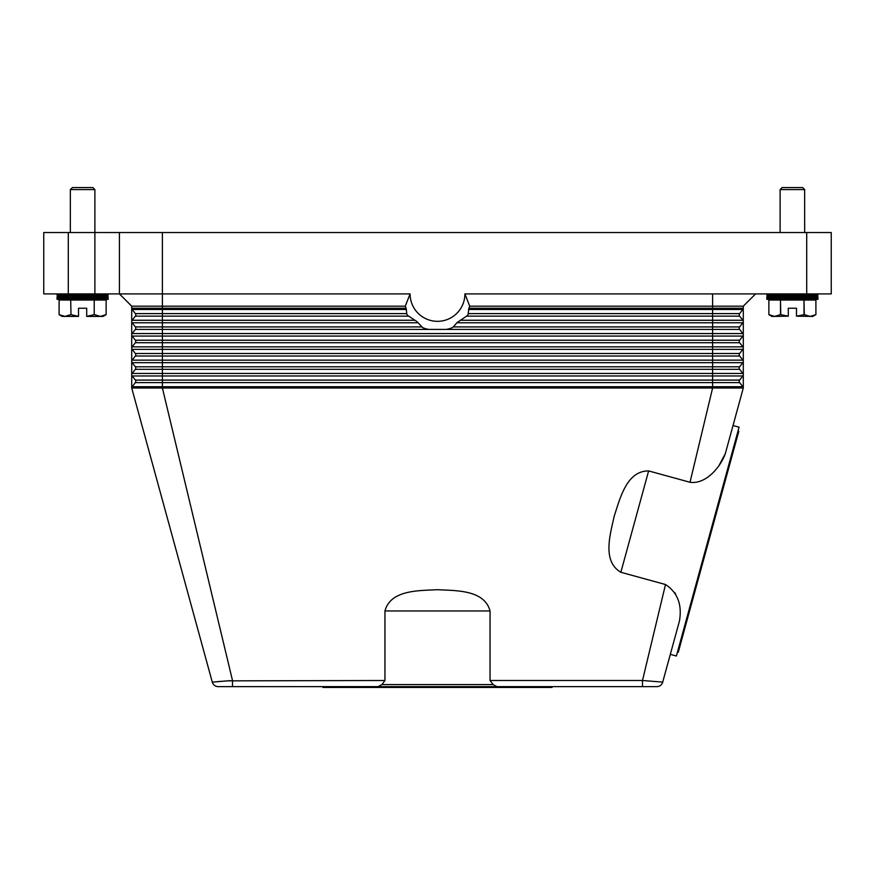 <?xml version="1.0" encoding="UTF-8"?>
<svg xmlns="http://www.w3.org/2000/svg" width="875" height="875" viewBox="0 0 875 875"><rect width="100%" height="100%" fill="white"/><g stroke="black" fill="none" stroke-linecap="round" stroke-linejoin="round"><path stroke-width="1.31" d="M742.864 375.966A2.045 2.045 0 0 0 743.291 374.708L743.291 387.997A2.045 2.045 0 0 0 742.864 386.739L739.638 382.616A2.045 2.045 0 0 1 739.638 380.089L742.864 375.966L712.611 375.966L712.611 373.45L162.389 373.45L162.389 369.316L135.363 369.316A2.045 2.045 0 0 0 135.363 366.8L132.136 362.666A2.045 2.045 0 0 1 131.709 361.408L131.709 306.184L119.427 293.913L162.389 293.913L162.389 232.542L119.427 232.542L119.427 293.913L68.294 293.913L68.294 232.542L94.883 232.542L94.883 189.591L70.339 189.591L70.339 232.542M217.47 681.636L227.62 680.859L212.286 682.117L131.709 387.997A2.045 2.045 0 0 1 132.136 386.739L135.363 382.616A2.045 2.045 0 0 0 135.363 380.089L132.136 375.966A2.045 2.045 0 0 1 131.709 374.708L131.709 361.408A2.045 2.045 0 0 1 132.136 360.15L135.363 356.016A2.045 2.045 0 0 0 135.363 353.5L132.136 349.377A2.045 2.045 0 0 1 132.136 346.85L135.363 342.727A2.045 2.045 0 0 0 135.363 340.211L132.136 336.077A2.045 2.045 0 0 1 132.136 333.561L135.363 329.427A2.045 2.045 0 0 0 135.363 326.911L132.136 322.777A2.045 2.045 0 0 1 132.136 320.261L135.363 316.138A2.045 2.045 0 0 0 135.363 313.611L132.136 309.487A2.045 2.045 0 0 1 131.709 308.23A2.045 2.045 0 0 0 132.136 309.487L162.389 309.487L162.389 308.23L131.709 308.23M218.203 686.634A6.136 6.136 0 0 1 214.484 685.377A6.136 6.136 0 0 0 218.203 686.634A6.136 6.136 0 0 1 214.484 685.377A6.136 6.136 0 0 0 218.203 686.634L232.509 686.634L232.509 680.498L162.389 387.997L131.709 387.997L131.709 374.708A2.045 2.045 0 0 1 132.136 373.45L135.363 369.316M743.291 306.184L743.291 374.708A2.045 2.045 0 0 0 742.864 373.45L739.638 369.316A2.045 2.045 0 0 1 739.638 366.8L742.864 362.666A2.045 2.045 0 0 0 742.864 360.15L739.638 356.016A2.045 2.045 0 0 1 739.638 353.5L742.864 349.377A2.045 2.045 0 0 0 742.864 346.85L739.638 342.727A2.045 2.045 0 0 1 739.638 340.211L742.864 336.077A2.045 2.045 0 0 0 742.864 333.561L739.638 329.427A2.045 2.045 0 0 1 739.638 326.911L742.864 322.777A2.045 2.045 0 0 0 742.864 320.261L739.638 316.138A2.045 2.045 0 0 1 739.638 313.611L742.864 309.487A2.045 2.045 0 0 0 743.291 308.23L468.88 308.23A34.497 34.497 0 0 0 469.733 306.184L743.291 306.184L755.573 293.913M743.291 374.708A2.045 2.045 0 0 0 742.864 373.45L712.611 373.45L712.611 329.427L428.652 329.427L425.414 328.683A36.816 36.816 0 0 1 422.767 327.655L416.828 321.519L407.597 315.394A36.816 36.816 0 0 1 406.886 314.355L406.12 308.23A34.497 34.497 0 0 1 405.267 306.184L410.091 293.913L162.389 293.913L162.389 306.184L405.267 306.184M467.764 314.88L467.403 315.394A36.816 36.816 0 0 0 468.114 314.355L468.88 308.23M410.091 293.913A27.409 27.409 0 0 0 437.5 321.322A27.409 27.409 0 0 0 464.909 293.913L469.733 306.184M446.348 329.427L449.586 328.683A36.816 36.816 0 0 0 452.233 327.655L453.338 326.911L712.611 326.911L712.611 322.777L456.827 322.777L453.338 326.911M456.827 322.777L466.583 316.138L712.611 316.138L712.611 313.611L468.344 313.611M467.403 315.394L466.583 316.138M464.909 293.913L831.25 293.913L831.25 232.542L806.706 232.542L806.706 293.913M739.638 329.427L712.611 329.427L712.611 326.911L739.638 326.911L742.864 322.777L712.611 322.777L712.611 320.261L460.141 320.261M739.638 369.316L162.389 369.316L162.389 366.8L135.363 366.8L132.136 362.666A2.045 2.045 0 0 1 132.136 360.15L162.389 360.15L162.389 356.016L135.363 356.016M743.291 361.408A2.045 2.045 0 0 0 742.864 360.15L162.389 360.15L162.389 366.8L739.638 366.8L742.864 362.666L132.136 362.666M742.864 386.739L712.611 386.739L712.611 387.997L743.291 387.997L733.02 425.523L739.08 427.186L676.386 656.02L670.316 654.358L662.714 682.117L642.491 680.498L665.503 584.522L620.856 572.283C601.716 561.094 610.487 533.673 614.239 515.987C620.025 498.859 626.445 470.794 648.627 470.925L690.014 482.267L712.611 387.997L162.389 387.997L162.389 380.089L135.363 380.089L132.136 375.966L162.389 375.966L162.389 373.45L132.136 373.45A2.045 2.045 0 0 0 131.709 374.708M381.905 684.589L384.956 680.498L384.956 610.958C390.688 589.531 419.453 590.745 437.5 589.695C455.547 590.745 484.312 589.531 490.044 610.958L490.044 680.498L493.095 684.589L381.905 684.589L377.934 686.645L497.044 686.645L493.095 684.589M490.044 680.498L642.491 680.498L642.491 686.634L656.797 686.634A6.136 6.136 0 0 0 660.516 685.377A6.136 6.136 0 0 1 656.797 686.634A6.136 6.136 0 0 0 660.516 685.377A6.136 6.136 0 0 1 656.797 686.634M690.014 482.267C706.114 484.553 720.628 466.791 725.309 453.666L718.692 466.134M666.881 666.903L679.438 621.064C682.248 604.691 677.611 592.517 665.503 584.522M497.066 686.634L642.491 686.634M232.509 686.634L377.934 686.634M552.048 686.634L552.048 687.455L322.952 687.455L322.952 686.634M228.134 680.827L230.497 680.652M644.831 680.673L646.8 680.816M674.734 592.55L675.806 594.508M384.956 680.498L227.62 680.859M214.484 685.377A6.136 6.136 0 0 1 212.286 682.117A6.136 6.136 0 0 0 214.484 685.377A6.136 6.136 0 0 1 212.286 682.117A6.136 6.136 0 0 0 214.484 685.377M737.997 431.123L738.784 431.342L708.52 541.822L678.256 652.291L677.469 652.072M662.714 682.117A6.136 6.136 0 0 1 660.516 685.377A6.136 6.136 0 0 0 662.714 682.117A6.136 6.136 0 0 1 660.516 685.377A6.136 6.136 0 0 0 662.714 682.117M725.309 453.666L743.291 387.997M131.709 306.184L162.389 306.184L162.389 308.23L406.12 308.23M68.294 232.542L43.75 232.542L43.75 293.913L68.294 293.913M119.427 232.542L94.883 232.542L94.883 293.913M162.389 232.542L806.706 232.542M817.95 293.913L817.95 295.236L804.661 295.958L817.95 296.691L817.95 299.316L766.817 299.316L766.817 296.691L780.117 295.958L766.817 295.236L766.817 293.913M817.95 296.691L766.817 296.691M804.661 295.958L780.117 295.958M817.95 299.316L804.661 300.048M780.117 300.048L766.817 299.316M817.95 295.236L766.817 295.236M768.863 300.048L768.863 314.639L774.67 316.411L771.936 316.411L768.863 314.639L768.863 300.048L780.478 300.048L780.478 314.639L788.298 316.17L788.298 308.23L796.48 308.23L796.48 316.17L804.289 314.639L810.097 316.411L815.905 314.639L812.842 316.411L796.48 316.17M780.773 314.639L780.478 300.048M780.773 300.048L804.005 300.048L804.005 314.639M804.289 314.639L804.005 300.048M804.289 300.048L815.905 300.048L815.905 314.639L815.905 300.048M788.298 316.17L774.67 316.411L780.478 314.639M780.117 232.542L780.117 189.591L782.163 187.545L802.616 187.545L804.661 189.591L804.661 232.542M804.661 189.591L780.117 189.591M817.95 298.003L766.817 298.003M57.05 293.913L57.05 295.236L70.339 295.958L57.05 296.691L57.05 299.316L70.339 300.048M94.883 300.048L108.183 299.316L108.183 296.691L94.883 295.958L108.183 295.236L108.183 293.913M59.095 300.048L59.095 314.639L59.095 300.048L70.711 300.048L70.995 314.639L70.711 300.048M70.995 300.048L94.227 300.048L94.227 314.639L94.227 300.048M94.522 300.048L106.138 300.048L106.138 314.639L106.138 300.048M94.522 314.639L100.33 316.411L103.064 316.411L106.138 314.639L100.33 316.411L86.702 316.411L94.227 314.639M70.995 314.639L78.52 316.411L64.903 316.411L59.095 314.639L62.158 316.411L64.903 316.411L70.711 314.639M78.52 316.17L78.52 308.23L86.702 308.23L86.702 316.17M108.183 295.236L57.05 295.236M94.883 189.591L92.837 187.545L72.384 187.545L70.339 189.591M94.883 295.958L70.339 295.958M108.183 299.316L57.05 299.316M108.183 296.691L57.05 296.691M108.183 298.003L57.05 298.003M712.611 375.966L162.389 375.966L162.389 380.089L712.611 380.089L712.611 375.966M743.291 334.819A2.045 2.045 0 0 0 742.864 333.561L162.389 333.561L162.389 322.777L132.136 322.777A2.045 2.045 0 0 1 132.136 320.261L162.389 320.261L162.389 316.138L135.363 316.138M408.417 316.138L162.389 316.138L162.389 313.611L135.363 313.611M406.656 313.611L162.389 313.611L162.389 309.487L406.438 309.487M414.859 320.261L162.389 320.261L162.389 322.777L418.173 322.777M712.611 293.913L712.611 309.487L468.562 309.487M739.638 313.611L712.611 313.611L712.611 309.487L742.864 309.487M743.291 321.519A2.045 2.045 0 0 0 742.864 320.261L712.611 320.261L712.611 316.138L739.638 316.138M131.709 334.819A2.045 2.045 0 0 1 132.136 333.561L162.389 333.561L162.389 336.077L132.136 336.077A2.045 2.045 0 0 1 131.709 334.819M421.662 326.911L135.363 326.911M428.652 329.427L135.363 329.427M739.638 356.016L162.389 356.016L162.389 349.377L132.136 349.377A2.045 2.045 0 0 1 132.136 346.85L162.389 346.85L162.389 342.727L135.363 342.727M739.638 342.727L162.389 342.727L162.389 340.211L135.363 340.211M739.638 340.211L162.389 340.211L162.389 336.077L742.864 336.077M743.291 348.119A2.045 2.045 0 0 0 742.864 346.85L162.389 346.85L162.389 349.377L742.864 349.377M739.638 353.5L135.363 353.5M131.709 387.997A2.045 2.045 0 0 1 132.136 386.739L712.611 386.739L712.611 382.616L135.363 382.616M739.638 382.616L712.611 382.616L712.611 380.089L739.638 380.089M620.856 572.283L648.627 470.925M384.956 610.958L490.044 610.958"/></g></svg>
